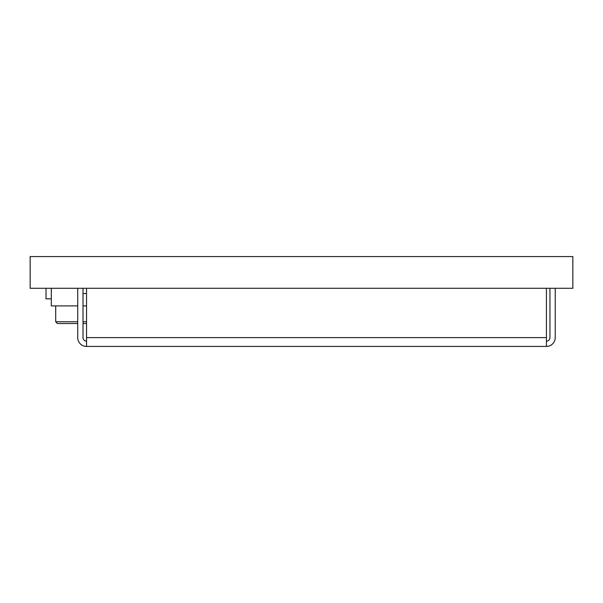 <?xml version="1.0" encoding="UTF-8"?>
<svg xmlns="http://www.w3.org/2000/svg" width="603" height="603" viewBox="0 0 603 603"><rect width="100%" height="100%" fill="white"/><g stroke="black" fill="none" stroke-linecap="round" stroke-linejoin="round"><path stroke-width="0.9" d="M572.85 256.569L30.15 256.569L30.15 288.287L572.85 288.287L572.85 256.569M546.424 288.287L546.424 346.431L86.538 346.431A8.811 8.811 0 0 1 77.727 337.62L77.727 288.287M86.538 288.287L86.538 346.431M86.538 341.147A3.528 3.528 0 0 1 83.01 337.62L83.01 288.287M549.944 288.287L549.944 337.62A3.528 3.528 0 0 1 546.424 341.147M555.227 288.287L555.227 337.62A8.811 8.811 0 0 1 546.424 346.431M77.727 305.902L51.293 305.902L51.293 288.287M86.538 305.902L83.01 305.902M51.293 298.854L46.009 298.854L46.009 288.287M86.538 293.571L83.01 293.571M86.538 323.525L83.01 323.525M77.727 323.525L57.458 323.525L55.702 321.761L77.727 321.761M83.01 321.761L86.538 321.761M55.702 321.761L55.702 305.902M86.538 337.62L546.424 337.62"/></g></svg>
